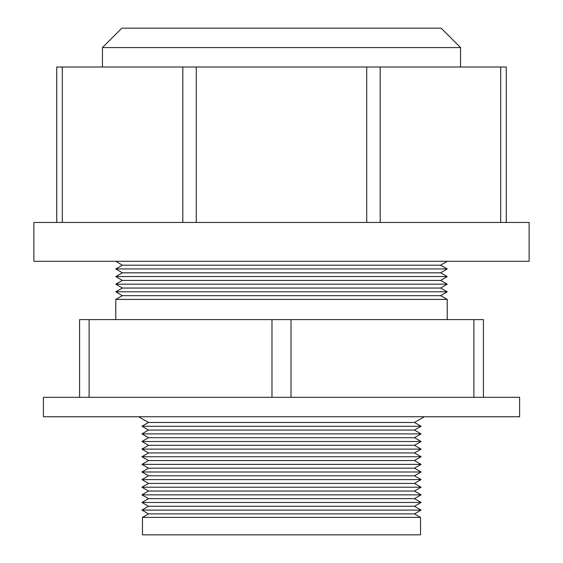 <?xml version="1.0" encoding="UTF-8"?>
<svg xmlns="http://www.w3.org/2000/svg" width="563" height="563" viewBox="0 0 563 563"><rect width="100%" height="100%" fill="white"/><g stroke="black" fill="none" stroke-linecap="round" stroke-linejoin="round"><path stroke-width="0.84" d="M102.438 47.581L121.868 28.15L441.132 28.15L460.562 47.581L102.438 47.581L102.438 67.011M460.562 47.581L460.562 67.011M529.136 222.448L33.864 222.448L33.864 261.309L529.136 261.309L529.136 222.448M56.722 222.448L56.722 67.011L506.278 67.011L506.278 222.448M420.526 517.397L414.467 513.892L148.533 513.892L142.474 517.397L420.526 517.397L420.526 534.85L142.474 534.85L142.474 517.397M414.467 513.892L421.068 510.085L141.932 510.085L148.533 513.892M421.068 510.085L414.467 506.271L148.533 506.271L141.932 510.085M414.467 506.271L421.068 502.463L141.932 502.463L148.533 506.271M421.068 502.463L414.467 498.656L148.533 498.656L141.932 502.463M414.467 498.656L421.068 494.849L141.932 494.849L148.533 498.656M421.068 494.849L414.467 491.035L148.533 491.035L141.932 494.849M414.467 491.035L421.068 487.227L141.932 487.227L148.533 491.035M421.068 487.227L414.467 483.413L148.533 483.413L141.932 487.227M414.467 483.413L421.068 479.606L141.932 479.606L148.533 483.413M421.068 479.606L414.467 475.798L148.533 475.798L141.932 479.606M414.467 475.798L421.068 471.991L141.932 471.991L148.533 475.798M421.068 471.991L414.467 468.177L148.533 468.177L141.932 471.991M414.467 468.177L421.068 464.369L141.932 464.369L148.533 468.177M421.068 464.369L414.467 460.555L148.533 460.555L141.932 464.369M414.467 460.555L421.068 456.748L141.932 456.748L148.533 460.555M421.068 456.748L414.467 452.933L148.533 452.933L141.932 456.748M414.467 452.933L421.068 449.126L141.932 449.126L148.533 452.933M421.068 449.126L414.467 445.319L148.533 445.319L141.932 449.126M414.467 445.319L421.068 441.512L141.932 441.512L148.533 445.319M421.068 441.512L414.467 437.697L148.533 437.697L141.932 441.512M414.467 437.697L421.068 433.89L141.932 433.89L148.533 437.697M421.068 433.89L414.467 430.076L148.533 430.076L141.932 433.89M414.467 430.076L421.068 426.268L141.932 426.268L148.533 430.076M421.068 426.268L414.467 422.461L148.533 422.461L141.932 426.268M414.467 422.461L424.368 416.747M148.533 422.461L138.632 416.747M115.774 299.403L447.226 299.403L440.625 295.674L122.375 295.674L115.774 299.403L115.774 319.601M440.625 295.674L447.226 291.789L115.774 291.789L122.375 295.674M447.226 291.789L440.625 288.052L122.375 288.052L115.774 291.789M440.625 288.052L447.226 284.167L115.774 284.167L122.375 288.052M447.226 284.167L440.625 280.43L122.375 280.43L115.774 284.167M440.625 280.43L447.226 276.546L115.774 276.546L122.375 280.43M447.226 276.546L440.625 272.816L122.375 272.816L115.774 276.546M440.625 272.816L447.226 268.931L115.774 268.931L122.375 272.816M447.226 268.931L440.625 265.194L122.375 265.194L115.774 268.931M440.625 265.194L447.226 261.309M122.375 265.194L115.774 261.309M447.226 299.403L447.226 319.601M519.614 397.316L43.386 397.316L43.386 416.747L519.614 416.747L519.614 397.316M79.58 397.316L79.58 319.601L483.42 319.601L483.42 397.316M380.187 67.011L380.187 222.448M500.697 222.448L500.697 67.011M196.283 67.011L196.283 222.448M366.717 222.448L366.717 67.011M62.303 67.011L62.303 222.448M182.813 222.448L182.813 67.011M473.891 397.316L473.891 319.601M291.022 319.601L291.022 397.316M89.109 319.601L89.109 397.316M271.978 397.316L271.978 319.601"/></g></svg>
